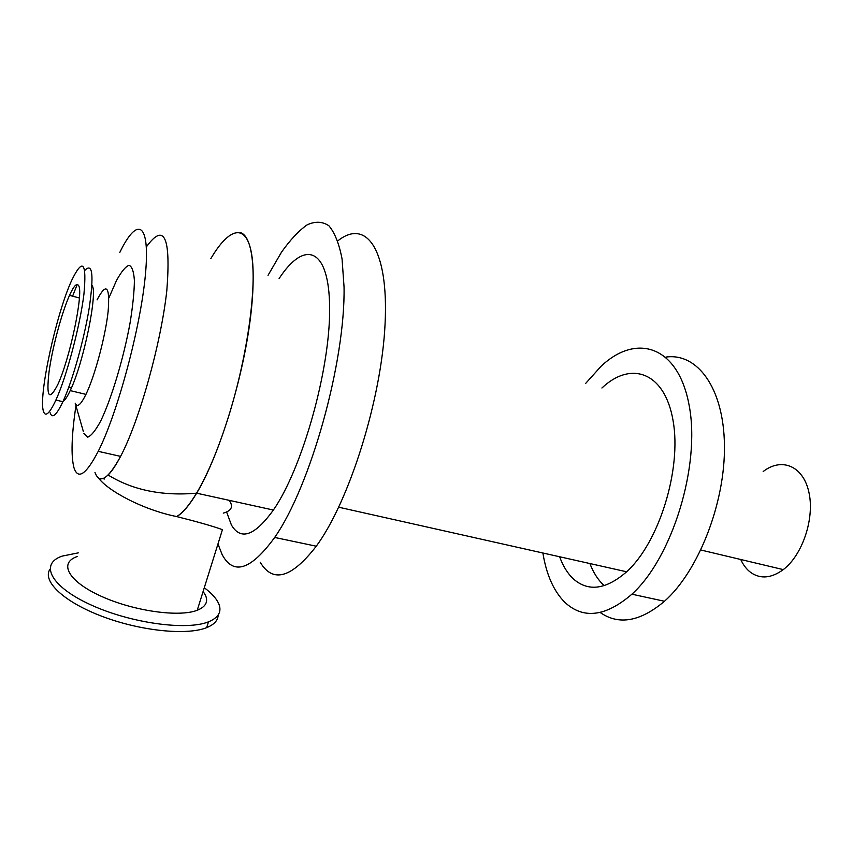 <?xml version="1.0" encoding="UTF-8"?>
<svg xmlns="http://www.w3.org/2000/svg" width="853" height="853" viewBox="0 0 853 853"><rect width="100%" height="100%" fill="white"/><g stroke="black" fill="none" stroke-linecap="round" stroke-linejoin="round"><path stroke-width="1.28" d="M223.294 513.122C231.717 510.712 233.658 506.437 229.094 500.327M99.769 478.618L100.366 479.215M78.572 285.574C83.85 292.014 69.839 359.188 57.727 384.692C49.026 401.55 46.137 397.221 49.058 371.705C52.3 347.907 61.693 312.784 69.519 295.341C73.784 285.958 76.802 282.706 78.572 285.574M203.131 591.428L205.477 595.277C208.399 601.866 205.648 606.867 197.246 610.258L222.43 529.681C213.847 526.472 198.621 522.111 176.752 516.587L176.635 516.566C142.824 509.785 107.734 490.71 98.426 477.915M279.112 278.558C304.468 239.565 329.418 246.986 329.631 308.391C330.218 369.349 302.335 468.414 273.376 510.041C254.748 535.865 240.759 540.845 231.398 524.979L226.61 512.003M197.246 610.258C179.333 617.433 133.665 611.111 101.049 596.194C68.187 581.373 58.462 562.937 77.175 556.54M94.971 472.423C99.524 484.685 108.064 479.333 120.593 456.376C139.231 421.201 161.068 343.418 166.825 290.51C171.005 236.739 164.192 222.206 146.375 246.922M176.635 516.566C182.585 513.101 189.217 505.307 196.542 493.183C162.059 496.169 132.588 490.112 108.128 475.014C111.85 471.325 116.008 465.109 120.582 456.376L98.223 451.344C117.543 413.396 140.756 326.848 145.436 274.399C150.363 221.503 137.248 216.299 119.825 252.392M83.349 431.479L75.203 403.181C77.101 407.958 80.683 405.026 85.95 394.385C94.779 376.237 105.409 336.594 108.128 311.516C110.08 286 106.39 282.119 97.071 299.861M83.893 433.345L87.656 437.173C91.207 435.915 95.547 430.541 100.686 421.041C111.391 398.927 123.44 358.974 130.008 323.287C132.791 306.206 134.252 291.95 134.401 280.509C133.75 271.318 131.927 266.243 128.931 265.272C125.38 266.744 121.19 271.904 116.371 280.765L108.896 297.91M60.776 401.209L62.61 401.656M63.026 401.464C64.945 400.334 67.344 396.72 70.202 390.599C83.509 363.399 98.244 291.385 91.943 285.36M50.146 412.799C52.172 419.047 56.426 415.358 62.898 401.72C72.313 381.419 84.116 339.579 89.234 307.944C94.022 274.783 92.54 262.287 84.799 270.433M77.218 284.476L72.601 296.172M43.418 411.21C45.348 417.448 49.506 413.726 55.903 400.046C66.534 376.877 80.075 325.91 83.925 294.178C86.878 262.148 82.805 257.553 71.684 280.37C56.223 313.787 38.31 395.952 43.418 411.21M75.938 405.751C71.524 435.339 70.874 456.046 74.008 467.849C78.028 480.058 86.1 474.556 98.223 451.344M204.283 587.738C211.309 592.974 216.022 598.07 218.421 603.028C222.206 611.249 218.901 617.519 208.495 621.826C186.764 630.772 130.744 623.223 90.791 604.841C50.572 586.576 39.259 563.972 62.056 556.135L78.252 552.872M218.165 615.002C218.027 620.366 214.199 624.577 206.671 627.637C187.287 635.57 141.353 631.145 102.787 616.623C64.092 602.186 41.84 581.16 49.986 569.175M601.909 388.008C630.943 360.424 664.882 371.908 673.113 420.87C681.76 469.47 658.996 542.572 626.646 571.787C606.025 589.636 588.261 592.003 573.365 578.899C567.608 573.515 563.033 566.136 559.643 556.764M260.229 562.255C272.832 583.441 291.513 578.089 316.271 546.208C349.378 501.308 381.579 398.895 385.076 323.863C388.84 248.532 365.884 218.315 337.82 240.866M217.973 543.937L222.121 554.557C233.423 575.722 250.942 570.017 274.677 537.454C310.62 486.082 345.422 361.672 344.047 286.907L342.053 258.854C339.089 243.617 334.707 232.592 328.885 225.768C322.434 221.417 315.173 221.119 307.101 224.872C298.753 230.747 290.223 239.864 281.479 252.211L268.023 275.338M589.892 563.545C593.464 572.875 598.23 580.232 604.212 585.616M600.181 612.486C618.734 625.43 640.166 621.698 664.476 601.269C698.436 571.286 725.306 502.844 724.442 445.383C723.792 387.763 697.253 352.62 665.948 357.076M542.881 553.011C546.4 574.666 553.682 591.065 564.739 602.229C583.196 619.47 605.587 616.794 631.902 594.2C672.207 557.915 700.58 465.994 689.245 405.9C678.434 345.412 636.263 332.787 601.013 366.342L585.691 383.381M740.735 559.493C743.336 565.198 746.78 569.601 751.045 572.694C760.727 579.23 771.475 578.206 783.278 569.612C802.652 554.983 814.914 517.952 808.825 491.904C802.993 465.653 781.433 457.229 763.168 471.538M196.542 493.183L196.553 493.162C207.908 474.012 218.72 447.996 229.009 415.112C247.743 354.539 256.988 286.118 251.678 254.407C246.442 222.409 229.041 227.452 210.787 258.704M176.752 516.587C182.702 513.133 189.334 505.339 196.659 493.215L196.67 493.194C216.651 460.087 238.595 393.308 247.999 334.909C257.478 276.393 253.32 235.972 240.258 232.581M104.119 479.162L104.503 477.851M68.73 387.347L71.375 387.987M69.519 295.341L79.382 297.985M273.376 510.041L196.553 493.162M85.95 394.385L70.202 390.599M55.903 400.046L62.898 401.72M208.495 621.826L206.671 627.637M626.646 571.787L338.716 507.215M316.271 546.208L274.677 537.454M664.476 601.269L631.902 594.2M783.278 569.612L700.889 550.014"/></g></svg>
